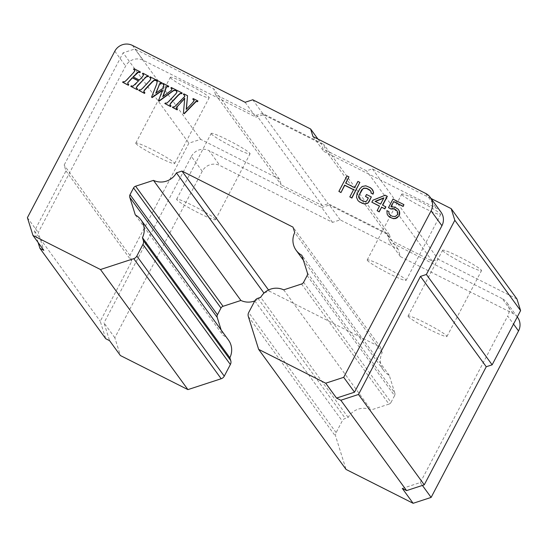 <?xml version="1.0" encoding="UTF-8"?>
<svg xmlns="http://www.w3.org/2000/svg" width="548" height="548" viewBox="0 0 548 548"><rect width="100%" height="100%" fill="white"/><g stroke="black" fill="none" stroke-linecap="round" stroke-linejoin="round"><path stroke-width="0.41" stroke-dasharray="2.74 2.06" d="M307.14 275.555L394.567 395.642L391.032 402.376L303.606 282.282M394.567 395.642A3.514 3.446 -36.1 0 0 394.813 392.998L307.38 272.911M301.551 284.015L388.984 404.109A3.514 3.446 -36.1 0 0 391.032 402.376M388.984 404.109L371.126 409.938A17.557 17.214 -36.1 0 0 348.151 417.446L345.315 418.377A5.268 5.165 -36.1 0 0 342.233 420.974L336.123 432.612A5.268 5.165 -36.1 0 0 335.753 436.578L346.062 469.444M264.341 292.803L269.369 291.159L380.463 347.233L382.161 352.665A17.557 17.214 -36.1 0 0 383.593 370.407A17.557 17.214 -36.1 0 0 389.279 375.359L394.813 392.998M254.799 300.886A17.557 17.214 -36.1 0 0 260.245 297.509M261.136 296.653A17.557 17.214 -36.1 0 0 263.458 293.66M228.434 339.993A17.557 17.214 -36.1 0 0 222.741 335.04L221.166 330.012M517.6 317.361A13.173 12.912 -36.1 0 0 513.051 313.497L400.417 256.642L398.047 249.08L340.185 219.871L332.526 222.372L219.899 165.523A13.173 12.912 -36.1 0 0 202.226 171.291L114.827 337.76L120.402 355.542M388.621 207.877L393.115 199.308L404.047 204.822M391.21 206.802L394.998 207.343L398.362 209.459M388.374 216.083L387.285 214.289L387.059 210.836L388.991 211.816M389.484 214.46L392.601 216.556L395.368 216.7L397.718 214.549L397.793 212.09L397.095 210.877M371.976 202.39L373.017 200.417L385.402 195.417L387.326 196.389M382.716 205.178L385.874 206.904M377.271 210.898L379.483 206.178M365.626 196.684L366.66 194.704L371.482 197.143M358.159 200.835L356.625 197.561L356.673 195.917L359.81 189.163L360.995 187.683L362.331 186.69L365.941 186.005L367.722 186.491L372.051 189.087M371.112 193.204L371.311 192.053L370.612 190.841M359.44 198.876L360.632 199.999L364.982 201.78L366.29 201.609L367.133 200.78L368.311 198.04M349.946 197.109L353.549 189.752M339.02 191.588L347.151 176.107L349.076 177.079M345.85 183.231L354.789 187.882L358.077 181.621L360.009 182.594M172.552 107.559L173.017 107.072L174.613 107.086L179.066 102.873L184.936 96.592L184.505 95.352M183.525 94.544L183.977 94.051L187.69 95.921M186.395 109.223L192.978 102.634L194.259 100.674L193.951 99.989M192.923 99.291L193.382 98.791L198.061 101.154M183.594 113.443L184.683 98.606M177.621 109.394L176.305 108.271M164.975 103.736L165.441 103.25L167.065 103.277L168.88 101.668L175.99 94.057L177.141 92.174L176.771 91.331M175.949 90.721L176.401 90.221L182.299 93.201M171.14 106.127L170.058 105.168M156.077 92.982L163.338 88.303L163.948 86.694L163.784 84.728M162.879 84.125L163.345 83.632L168.894 86.433M163.071 96.448L171.613 90.441L172.045 89.002M170.983 88.214L171.414 87.707L175.853 89.947M158.728 100.894L162.331 90.454M151.714 97.352L156.886 84.193L157.146 81.378M156.18 80.741L156.646 80.255L162.194 83.049M138.85 90.55L139.315 90.057L140.946 90.091L142.754 88.481L149.864 80.871L151.015 78.987L150.645 78.145M149.823 77.528L150.275 77.035L156.173 80.015M145.014 92.934L143.932 91.975M133.28 76.98L139.493 80.248L142.418 77.11L143.713 75.172L143.405 74.398M143.562 74.96L142.562 73.87L143.021 73.37L148.618 76.199M137.754 89.269L136.39 88.132M130.931 86.55L131.383 86.057L133.102 86.372L135.308 84.721L138.5 80.933M127.746 83.255L127.855 83.988L128.883 84.796M122.752 82.426L123.218 81.933L124.759 81.988L126.657 80.351L133.767 72.74L135.055 70.856L134.753 70.062M134.897 70.651L133.726 69.404L134.178 68.911L140.514 72.11M389.279 375.359L301.852 255.265M283.7 289.851L371.126 409.938M332.526 222.372L321.703 207.507L209.069 150.652L219.899 165.523M135.315 214.946L222.741 335.04M348.151 417.446L260.725 297.359M340.185 219.871L329.362 205L321.703 207.507M398.047 249.08L387.217 234.208L329.362 205M402.3 488.426L420.295 482.548L507.695 316.08L513.531 324.094M420.295 482.548L422.398 485.432M513.051 313.497L502.221 298.626A13.173 12.912 143.9 0 1 507.695 316.08M114.827 337.76L104.004 322.888L109.579 340.671M202.226 171.291L191.403 156.42L104.004 322.888M382.161 352.665L294.735 232.571M380.463 347.233L293.029 227.146M400.417 256.642L389.587 241.771L387.217 234.208M268.513 289.981L269.369 291.159M191.403 156.42A13.173 12.912 143.9 0 1 209.069 150.652M502.221 298.626L389.587 241.771M252.758 99.784L263.581 114.655L255.923 117.156L143.295 60.301A13.173 12.912 -36.1 0 0 125.622 66.075L38.23 232.544L43.799 250.32M440.996 212.138A13.173 12.912 -36.1 0 0 436.448 208.274L323.813 151.419L321.443 143.857L263.581 114.655M27.4 217.672L38.23 232.544M245.1 102.284L255.923 117.156M317.943 139.055L321.443 143.857M312.983 136.555L323.813 151.419M516.949 298.989L438.167 259.218L432.276 261.143L391.197 240.408L389.368 234.585L328.238 203.726L322.347 205.651L281.261 184.916L279.439 179.093L200.657 139.329L188.875 143.179L129.931 255.443L131.76 261.266L100.257 321.272L105.73 338.726M38.107 242.497L34.476 230.92L65.979 170.914L64.157 165.099L123.101 52.827L188.875 143.179M431.05 198.479L372.393 168.866L366.502 170.791L325.416 150.056L323.594 144.234L262.458 113.381L256.574 115.306L215.487 94.564L213.658 88.749L134.877 48.978L123.101 52.827M34.476 230.92L100.257 321.272M200.657 139.329L134.877 48.978M129.931 255.443L64.157 165.099M215.487 94.564L281.261 184.916M279.439 179.093L213.658 88.749M442.77 250.717A21.947 1.952 27.7 0 1 442.626 250.251A21.947 1.952 27.7 0 1 461.231 257.827A21.947 1.952 27.7 0 1 481.35 270.185A21.947 1.952 27.7 0 1 481.493 270.657A21.947 1.952 27.7 0 1 462.889 263.081A21.947 1.952 27.7 0 1 442.77 250.717M401.917 194.602A21.947 1.952 27.7 0 1 401.773 194.129A21.947 1.952 27.7 0 1 420.378 201.705A21.947 1.952 27.7 0 1 440.489 214.069A21.947 1.952 27.7 0 1 440.64 214.535A21.947 1.952 27.7 0 1 422.029 206.959A21.947 1.952 27.7 0 1 401.917 194.602M372.393 168.866L438.167 259.218M389.368 234.585L323.594 144.234M262.458 113.381L328.238 203.726M211.336 133.897A21.947 1.952 27.7 0 1 211.192 133.424A21.947 1.952 27.7 0 1 229.797 141A21.947 1.952 27.7 0 1 249.909 153.365A21.947 1.952 27.7 0 1 250.059 153.83A21.947 1.952 27.7 0 1 231.448 146.254A21.947 1.952 27.7 0 1 211.336 133.897M170.483 77.775A21.947 1.952 27.7 0 1 170.339 77.309A21.947 1.952 27.7 0 1 188.944 84.885A21.947 1.952 27.7 0 1 209.055 97.249A21.947 1.952 27.7 0 1 209.206 97.715A21.947 1.952 27.7 0 1 190.594 90.139A21.947 1.952 27.7 0 1 170.483 77.775M322.347 205.651L256.574 115.306M432.276 261.143L366.502 170.791M65.979 170.914L131.76 261.266M325.416 150.056L391.197 240.408M383.682 198.184L383.867 197.842M384.018 198.047L380.73 204.308L375.414 201.493M408.219 316.532A21.947 1.952 27.7 0 1 408.075 316.059A21.947 1.952 27.7 0 1 426.68 323.635A21.947 1.952 27.7 0 1 446.791 335.999A21.947 1.952 27.7 0 1 446.942 336.465A21.947 1.952 27.7 0 1 428.337 328.889A21.947 1.952 27.7 0 1 408.219 316.532M367.365 260.41A21.947 1.952 27.7 0 1 367.222 259.944A21.947 1.952 27.7 0 1 385.826 267.52A21.947 1.952 27.7 0 1 405.938 279.884A21.947 1.952 27.7 0 1 406.089 280.35A21.947 1.952 27.7 0 1 387.477 272.774A21.947 1.952 27.7 0 1 367.365 260.41M135.931 143.59A21.947 1.952 27.7 0 1 135.781 143.124A21.947 1.952 27.7 0 1 154.392 150.7A21.947 1.952 27.7 0 1 174.504 163.057A21.947 1.952 27.7 0 1 174.648 163.53A21.947 1.952 27.7 0 1 156.043 155.954A21.947 1.952 27.7 0 1 135.931 143.59M215.357 219.179A21.947 1.952 27.7 0 1 215.508 219.645A21.947 1.952 27.7 0 1 196.896 212.069A21.947 1.952 27.7 0 1 176.785 199.705A21.947 1.952 27.7 0 1 176.641 199.239A21.947 1.952 27.7 0 1 195.246 206.815A21.947 1.952 27.7 0 1 215.357 219.179M336.123 432.612L248.696 312.518M254.806 300.886L342.233 420.974M257.882 298.283L345.315 418.377M248.326 316.484L335.753 436.578M132.465 45.429L143.295 60.301M114.799 51.204L125.622 66.075M425.618 193.403L436.448 208.274M517.285 316.936L506.77 302.489M383.593 370.407L303.428 260.286M408.075 316.059L442.626 250.251M367.222 259.944L401.773 194.129M406.089 280.35L440.64 214.535M446.942 336.465L481.493 270.657M135.781 143.124L170.339 77.309M215.508 219.645L250.059 153.83M176.641 199.239L211.192 133.424M174.648 163.53L209.206 97.715"/><path stroke-width="0.82" d="M176.442 172.867L181.936 171.065L293.029 227.146L294.735 232.571A17.557 17.214 -36.1 0 0 296.16 250.313A17.557 17.214 -36.1 0 0 301.852 255.265L307.38 272.911A3.514 3.446 143.9 0 1 307.14 275.555L303.606 282.282A3.514 3.446 143.9 0 1 301.551 284.015L283.7 289.851A17.557 17.214 -36.1 0 0 260.725 297.359L257.882 298.283A5.268 5.165 143.9 0 0 254.806 300.886L248.696 312.518A5.268 5.165 143.9 0 0 248.326 316.484L258.635 349.357L325.697 383.21L343.699 377.325L431.091 210.864A13.173 12.912 -36.1 0 0 425.618 193.403L312.983 136.555L310.613 128.986L252.758 99.784L245.1 102.284L132.465 45.429A13.173 12.912 -36.1 0 0 114.799 51.204L27.4 217.672L32.976 235.448L100.483 269.527L133.753 258.656A5.268 5.165 143.9 0 0 136.836 256.053L142.939 244.422A5.268 5.165 143.9 0 0 143.309 240.449L230.742 360.543L229.859 357.734A17.557 17.214 -36.1 0 0 228.434 339.993L141.007 219.906A17.557 17.214 -36.1 0 0 135.315 214.946L129.78 197.314A3.514 3.446 143.9 0 1 130.027 194.663L133.561 187.937A3.514 3.446 143.9 0 1 135.616 186.204L153.474 180.367A17.557 17.214 -36.1 0 0 176.442 172.867L263.876 292.954L264.341 292.803M258.635 349.357L346.062 469.444L413.13 503.297L431.125 497.42L518.524 330.951A13.173 12.912 -36.1 0 0 517.6 317.361L517.285 316.936M135.616 186.204L223.043 306.298L240.901 300.462A17.557 17.214 -36.1 0 0 254.799 300.886M260.245 297.509A17.557 17.214 -36.1 0 0 261.136 296.653M263.458 293.66A17.557 17.214 -36.1 0 0 263.876 292.954M223.043 306.298A3.514 3.446 -36.1 0 0 220.988 308.031L133.561 187.937M130.027 194.663L217.46 314.758L220.988 308.031M217.46 314.758A3.514 3.446 -36.1 0 0 217.214 317.402L129.78 197.314M221.166 330.012L217.214 317.402M32.976 235.448L43.799 250.32L39.949 248.374L105.73 338.726L109.579 340.671L120.402 355.542L187.916 389.614L221.186 378.743A5.268 5.165 -36.1 0 0 224.262 376.147L230.372 364.509A5.268 5.165 -36.1 0 0 230.742 360.543M397.095 210.877L394.128 208.987L390.868 209.007L388.464 207.665L392.964 199.095L403.89 204.616L403.027 206.26L393.704 201.554L391.21 206.802M403.89 204.616L403.177 206.473L393.861 201.767M398.204 209.247L399.451 211.254L399.718 213.062L399.499 215.035L397.3 217.672L395.642 218.508L393.519 218.679L389.806 217.227L388.217 215.878L391.58 217.988L393.361 218.474L395.492 218.296L398.656 216.138L399.348 214.823L399.293 211.049L398.204 209.247L394.841 207.13L390.936 206.829L393.704 201.554M388.943 213.453L388.991 211.816L388.943 213.453L389.484 214.46M379.483 206.178L371.825 202.185L372.866 200.205L385.251 195.204L387.326 196.389L382.716 205.178M387.176 196.177L382.504 205.075L385.874 206.904L384.833 208.884L381.62 207.26L379.202 211.871L377.12 210.685L379.538 206.075L371.825 202.185M371.332 196.931L367.872 203.24L364.262 203.918L359.591 201.972L358.002 200.623L356.474 197.349L357.063 193.896L359.659 188.957L362.18 186.478L365.79 185.799L370.462 187.738L372.839 190.19L373.428 192.156L372.887 193.965L370.955 192.992L371.154 191.841L369.421 189.718L366.53 188.259L363.762 188.108L361.584 189.93L358.625 196.348L358.748 197.664L360.474 199.787L364.831 201.568L366.139 201.397L366.982 200.568L368.366 197.931L365.468 196.472L366.509 194.499L371.332 196.931L368.886 202.082M371.893 188.882L373.585 192.369L373.037 194.177L370.955 192.992M370.612 190.841L366.687 188.464L363.913 188.32L362.755 188.985L359.145 195.081L358.776 196.561L359.44 198.876M368.311 198.04L365.468 196.472M353.549 189.752L344.754 185.313L340.952 192.567L338.87 191.382L346.994 175.894L348.925 176.867L345.637 183.128L354.638 187.669L357.926 181.409L359.851 182.388L351.727 197.869L349.795 196.896L353.604 189.649L344.603 185.108L340.952 192.567M348.925 176.867L345.85 183.231M359.851 182.388L351.878 198.081L349.795 196.896M177.155 109.881L177.463 109.182L177.155 109.881L172.401 107.353L172.867 106.86L174.456 106.874L184.786 96.386L184.409 95.215L183.375 94.331L183.827 93.838L187.539 95.708L186.204 109.422L192.821 102.421L194.108 100.469L193.951 99.989M184.56 95.421L183.375 94.331M187.539 95.708L186.395 109.223M194.259 100.674L192.773 99.078L193.225 98.585L197.903 100.942L197.438 101.435L195.972 101.353L184.066 113.546L183.436 113.231L184.724 98.195L176.161 107.956L177.463 109.182M197.903 100.942L197.595 101.647L196.122 101.565L184.217 113.758L183.436 113.231M184.683 98.606L177.675 106.107L176.161 107.956L176.463 108.483M170.675 106.613L170.983 105.915L170.675 106.613L164.818 103.524L165.284 103.038L166.914 103.065L168.729 101.455L175.833 93.845L176.983 91.961L176.771 91.331M176.84 91.441L175.792 90.509L176.251 90.016L182.148 92.989L181.683 93.482L180.251 93.352L178.21 95.044L171.086 102.647L169.873 104.538L170.983 105.915M182.148 92.989L181.833 93.687L180.408 93.557L178.36 95.256L171.243 102.86L169.873 104.538L170.058 105.168M157.365 81.686L156.029 80.529L156.495 80.042L162.194 83.049L159.701 83.913L156.077 92.982M164.03 85.077L162.729 83.913L163.194 83.419L168.736 86.221L168.27 86.714L166.852 86.481L166.215 87.111L162.763 96.674L171.456 90.228L171.887 88.783L170.832 88.002L171.264 87.495L175.703 89.735L175.237 90.228L173.483 90.441L159.03 100.907L158.578 100.681L162.489 90.023L152.008 97.366L151.556 97.14L156.728 83.981L157.146 81.378M168.736 86.221L168.428 86.92L167.003 86.694L166.366 87.317L163.071 96.448M172.045 89.002L170.832 88.002M175.703 89.735L175.387 90.434L173.634 90.653L171.565 92.057L159.18 101.12L158.578 100.681M162.331 90.454L152.166 97.578L151.556 97.14M144.549 93.427L144.864 92.728L144.549 93.427L138.699 90.338L139.158 89.851L140.788 89.879L142.603 88.269L149.707 80.659L150.858 78.775L150.645 78.145M150.714 78.248L149.673 77.323L150.125 76.823L156.022 79.803L155.557 80.296L154.125 80.159L152.084 81.858L144.967 89.461L143.747 91.352L144.864 92.728M156.022 79.803L155.707 80.501L154.283 80.371L152.234 82.07L145.117 89.673L143.747 91.352L143.932 91.975M140.048 72.596L140.363 71.898L140.048 72.596L138.363 72.261L133.28 76.98M142.562 73.87L142.864 73.165L148.618 76.199L148.152 76.686L146.905 76.562L144.788 78.309L137.671 85.913L136.219 87.707L136.39 88.132M144.788 78.309L137.521 85.7L136.219 87.707L137.754 89.269L137.288 89.762L130.78 86.344L131.232 85.844L132.945 86.166L138.582 80.844L132.301 77.672L127.588 83.049L128.732 84.584L128.266 85.07L122.594 82.214L123.06 81.721L124.608 81.782L126.506 80.145L133.609 72.535L134.897 70.651L133.726 69.404M138.5 80.933L132.452 77.885L127.588 83.049M128.732 84.584L128.417 85.283L122.594 82.214M141.007 219.906A17.557 17.214 -36.1 0 1 142.432 237.647L143.309 240.449M142.432 237.647L229.859 357.734M100.483 269.527L187.916 389.614M153.474 180.367L240.901 300.462M422.398 485.432L431.125 497.42M181.936 171.065L268.513 289.981M413.13 503.297L402.3 488.426L406.595 490.597L340.815 400.245L336.527 398.081L325.697 383.21M159.091 85.303L155.748 93.201L163.188 88.091L163.784 84.728M161.728 83.543L160.413 83.084L158.941 85.098M359.591 201.972L358.002 200.623M362.488 203.438L359.44 201.767M381.62 207.26L379.045 211.665L377.12 210.685M384.833 208.884L381.47 207.048M388.833 211.603L386.909 210.631L387.135 214.076L388.217 215.878M157.214 81.474L156.029 80.529M364.262 203.918L362.331 203.226M385.724 206.692L384.682 208.672M162.037 82.837L161.571 83.33M194.108 100.469L192.773 99.078M396.06 209.966L397.636 211.877L397.759 213.193L397.218 215.001L395.218 216.487L392.45 216.344L390.519 215.371L388.785 213.247M343.699 377.325L354.522 392.197L441.921 225.728A13.173 12.912 -36.1 0 0 440.996 212.138L430.166 197.266M137.288 89.762L130.78 86.344M137.603 89.064L137.137 89.55M176.983 91.961L175.792 90.509M340.794 192.355L338.87 191.382M394.128 208.987L395.909 209.754M392.676 208.672L393.978 208.781M140.363 71.898L134.027 68.699L133.568 69.192M136.137 73.939L133.048 76.864L139.336 80.042L142.261 76.898L143.562 74.96L143.405 74.398M365.9 203.904L364.112 203.705M367.872 203.24L365.742 203.698M148.152 76.686L146.748 76.35L144.638 78.097M148.467 75.987L148.001 76.48M143.562 74.96L142.412 73.658M138.699 90.338L144.398 93.215M163.879 84.872L162.729 83.913M310.613 128.986L317.943 139.055M134.753 70.062L134.897 70.651M336.527 398.081L354.522 392.197M135.979 73.733L138.212 72.048L139.898 72.391M150.858 78.775L149.673 77.323M164.818 103.524L170.517 106.401M392.519 208.459L390.868 209.007M390.717 208.802L388.464 207.665M172.401 107.353L176.997 109.675M368.736 201.87L367.722 203.027M406.595 490.597L424.262 484.822L486.254 366.742L492.145 364.824L520.6 310.62L516.949 298.989L451.175 208.637L431.05 198.479M39.949 248.374L38.107 242.497M424.262 484.822L358.488 394.471L340.815 400.245M358.488 394.471L420.48 276.398L426.371 274.473L454.826 220.275L451.175 208.637M380.579 204.096L375.113 201.342L383.867 197.842L380.579 204.096M486.254 366.742L420.48 276.398M426.371 274.473L492.145 364.824M520.6 310.62L454.826 220.275M375.414 201.493L383.682 198.184M221.186 378.743L133.753 258.656M136.836 256.053L224.262 376.147M230.372 364.509L142.939 244.422M513.531 324.094L518.524 330.951M441.921 225.728L431.091 210.864M303.428 260.286L296.16 250.313"/></g></svg>
